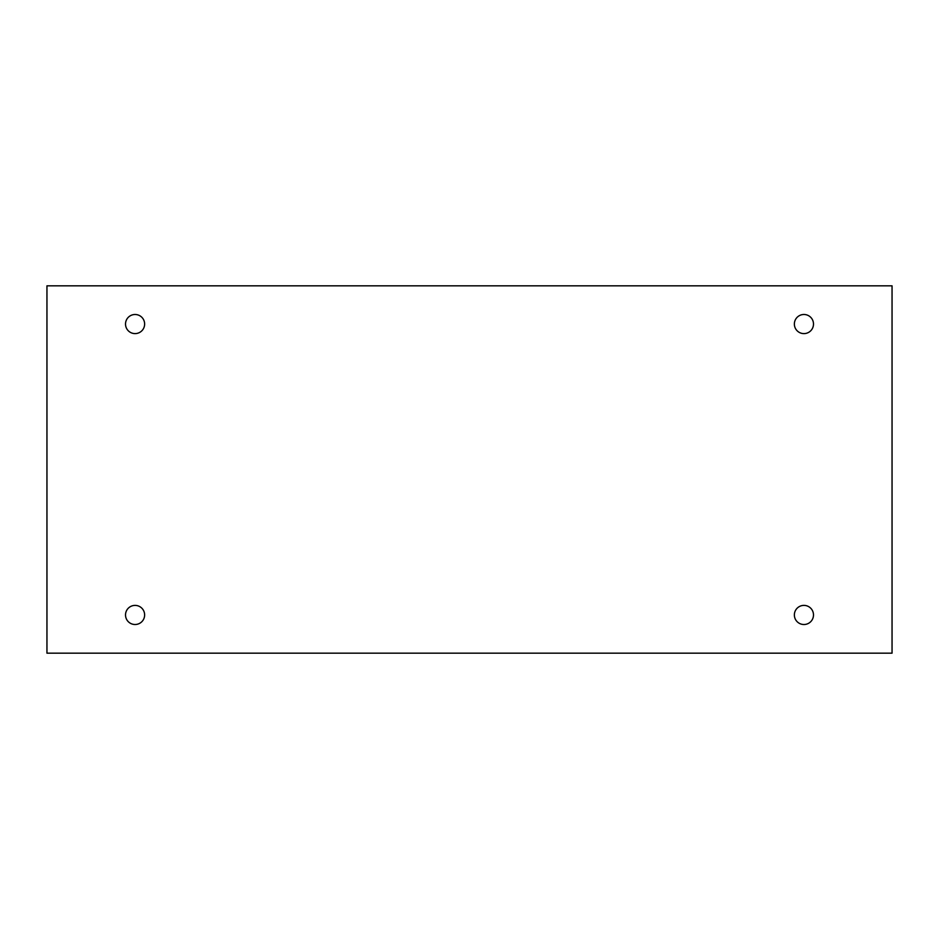 <?xml version="1.0" encoding="UTF-8"?>
<svg xmlns="http://www.w3.org/2000/svg" width="939" height="939" viewBox="0 0 939 939"><rect width="100%" height="100%" fill="white"/><g stroke="black" fill="none" stroke-linecap="round" stroke-linejoin="round"><path stroke-width="0.7" stroke-dasharray="4.7 3.52" d="M892.05 285.832L46.95 285.832L46.95 653.168L892.05 653.168L892.05 285.832M144.629 324.049A9.554 9.554 0 0 0 130.298 315.774A9.554 9.554 0 0 0 130.298 332.324A9.554 9.554 0 0 0 144.629 324.049M813.491 324.049A9.554 9.554 0 0 0 799.148 315.774A9.554 9.554 0 0 0 799.148 332.324A9.554 9.554 0 0 0 813.491 324.049M813.491 614.951A9.554 9.554 0 0 0 799.148 606.676A9.554 9.554 0 0 0 799.148 623.226A9.554 9.554 0 0 0 813.491 614.951M144.629 614.951A9.554 9.554 0 0 0 130.298 606.676A9.554 9.554 0 0 0 130.298 623.226A9.554 9.554 0 0 0 144.629 614.951"/><path stroke-width="1.41" d="M892.05 285.832L46.95 285.832L46.95 653.168L892.05 653.168L892.05 285.832M144.629 324.049A9.554 9.554 0 0 0 130.298 315.774A9.554 9.554 0 0 0 130.298 332.324A9.554 9.554 0 0 0 144.629 324.049M813.491 324.049A9.554 9.554 0 0 0 799.148 315.774A9.554 9.554 0 0 0 799.148 332.324A9.554 9.554 0 0 0 813.491 324.049M813.491 614.951A9.554 9.554 0 0 0 799.148 606.676A9.554 9.554 0 0 0 799.148 623.226A9.554 9.554 0 0 0 813.491 614.951M144.629 614.951A9.554 9.554 0 0 0 130.298 606.676A9.554 9.554 0 0 0 130.298 623.226A9.554 9.554 0 0 0 144.629 614.951"/></g></svg>
